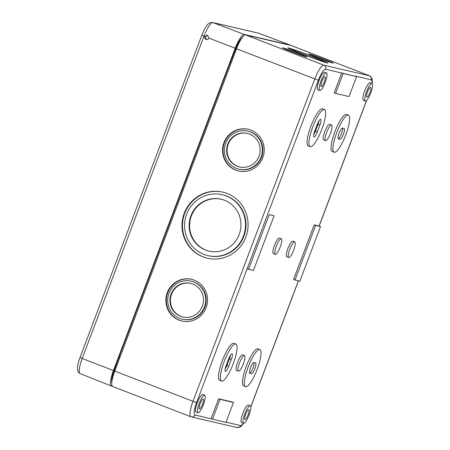 <?xml version="1.0" encoding="UTF-8"?>
<svg xmlns="http://www.w3.org/2000/svg" width="450" height="450" viewBox="0 0 450 450"><rect width="100%" height="100%" fill="white"/><g stroke="black" fill="none" stroke-linecap="round" stroke-linejoin="round"><path stroke-width="0.67" d="M248.535 269.336L269.201 214.644L274.095 215.781L253.429 270.472L247.118 268.791L196.554 402.593L192.994 401.327A15.671 3.656 111.1 0 0 190.941 416.773L112.686 386.511A15.671 3.656 -68.9 0 1 114.739 371.064L236.526 48.763A15.671 3.656 -68.9 0 1 245.661 34.942L291.223 45.512A15.671 3.656 -68.9 0 1 291.341 45.546L369.596 75.814A15.671 3.656 -68.9 0 0 369.478 75.774L323.916 65.211A3.133 3.043 103.1 0 1 325.648 69.238L356.569 76.629L349.037 96.553L335.61 93.437L334.187 92.886L341.713 72.962L356.569 76.629M111.797 382.421A12.746 2.976 -68.9 0 1 114.086 370.704L120.353 353.43M229.151 65.503L235.873 48.403A12.746 2.976 -68.9 0 1 242.364 37.412M325.271 82.192A9.399 2.194 -68.9 0 1 319.725 90.461A9.399 2.194 -68.9 0 1 321.069 80.899A9.399 2.194 -68.9 0 1 326.503 72.922A9.399 2.194 -68.9 0 1 325.271 82.192M321.913 81.411A5.226 1.221 111.1 0 0 321.233 86.563A5.226 1.221 111.1 0 0 324.253 82.131A5.226 1.221 111.1 0 0 325.001 76.821A5.226 1.221 111.1 0 0 321.913 81.411M312.767 56.61A21.414 0.692 -159.3 0 1 327.887 63.039A21.414 0.692 -159.3 0 1 307.609 56.115A21.414 0.692 -159.3 0 1 287.82 47.902A21.414 0.692 -159.3 0 1 312.767 56.61M324.039 59.226A13.056 0.422 -159.3 0 1 333.259 63.146A13.056 0.422 -159.3 0 1 320.895 58.922A13.056 0.422 -159.3 0 1 308.829 53.916A13.056 0.422 -159.3 0 1 324.039 59.226M297.664 53.106A13.056 0.422 -159.3 0 1 306.877 57.026A13.056 0.422 -159.3 0 1 294.514 52.807A13.056 0.422 -159.3 0 1 282.448 47.796A13.056 0.422 -159.3 0 1 297.664 53.106M245.835 237.06A33.953 32.996 103.1 0 1 207.377 258.227A33.953 32.996 103.1 0 1 182.903 217.699A33.953 32.996 103.1 0 1 222.716 192.083A33.953 32.996 103.1 0 1 245.835 237.06M206.123 307.671A21.414 20.812 103.1 0 1 181.862 321.024A21.414 20.812 103.1 0 1 166.427 295.459A21.414 20.812 103.1 0 1 191.537 279.304A21.414 20.812 103.1 0 1 206.123 307.671M262.811 157.657A21.414 20.812 103.1 0 1 238.551 171.006A21.414 20.812 103.1 0 1 223.116 145.446A21.414 20.812 103.1 0 1 248.226 129.285A21.414 20.812 103.1 0 1 262.811 157.657M319.725 90.461L317.829 89.724A9.399 2.194 -68.9 0 1 319.174 80.168A9.399 2.194 -68.9 0 1 324.613 72.191L326.503 72.922M197.938 412.762L196.042 412.031A9.399 2.194 -68.9 0 1 197.387 402.469A9.399 2.194 -68.9 0 1 202.821 394.493L204.716 395.224A9.399 2.194 -68.9 0 1 203.484 404.494A9.399 2.194 -68.9 0 1 197.938 412.762A9.399 2.194 -68.9 0 1 199.282 403.2A9.399 2.194 -68.9 0 1 204.716 395.224M310.14 146.655L308.244 145.924A19.845 4.635 -68.9 0 1 311.085 125.741A19.845 4.635 -68.9 0 1 322.566 108.9L324.456 109.631A19.845 4.635 -68.9 0 1 321.857 129.201A19.845 4.635 -68.9 0 1 310.14 146.655A19.845 4.635 -68.9 0 1 312.975 126.472A19.845 4.635 -68.9 0 1 324.456 109.631M221.569 381.054L219.673 380.323A19.845 4.635 -68.9 0 1 222.508 360.141A19.845 4.635 -68.9 0 1 233.989 343.299L235.884 344.036A19.845 4.635 -68.9 0 1 233.28 363.6A19.845 4.635 -68.9 0 1 221.569 381.054A19.845 4.635 -68.9 0 1 224.404 360.872A19.845 4.635 -68.9 0 1 235.884 344.036M275.276 254.362L273.381 253.631A8.359 1.952 -68.9 0 1 274.573 245.132A8.359 1.952 -68.9 0 1 279.405 238.039L281.301 238.776A8.359 1.952 -68.9 0 1 280.209 247.011A8.359 1.952 -68.9 0 1 275.276 254.362A8.359 1.952 -68.9 0 1 276.469 245.863A8.359 1.952 -68.9 0 1 281.301 238.776M325.536 140.67L323.64 139.939A8.359 1.952 -68.9 0 1 324.838 131.439A8.359 1.952 -68.9 0 1 329.67 124.352L331.566 125.083A8.359 1.952 -68.9 0 1 330.469 133.324A8.359 1.952 -68.9 0 1 325.536 140.67A8.359 1.952 -68.9 0 1 326.734 132.176A8.359 1.952 -68.9 0 1 331.566 125.083M238.438 371.166L236.548 370.434A8.359 1.952 -68.9 0 1 237.741 361.935A8.359 1.952 -68.9 0 1 242.572 354.848L244.468 355.579A8.359 1.952 -68.9 0 1 243.371 363.819A8.359 1.952 -68.9 0 1 238.438 371.166A8.359 1.952 -68.9 0 1 239.636 362.666A8.359 1.952 -68.9 0 1 244.468 355.579M288.703 257.479L286.808 256.742A8.359 1.952 -68.9 0 1 288.006 248.248A8.359 1.952 -68.9 0 1 292.838 241.155L294.733 241.886A8.359 1.952 -68.9 0 1 293.636 250.127A8.359 1.952 -68.9 0 1 288.703 257.479A8.359 1.952 -68.9 0 1 289.896 248.979A8.359 1.952 -68.9 0 1 294.733 241.886M334.119 152.218L332.224 151.481A19.845 4.635 -68.9 0 1 335.064 131.299A19.845 4.635 -68.9 0 1 346.545 114.463L348.441 115.194A19.845 4.635 -68.9 0 1 345.836 134.764A19.845 4.635 -68.9 0 1 334.119 152.218A19.845 4.635 -68.9 0 1 336.96 132.036A19.845 4.635 -68.9 0 1 348.441 115.194M245.548 386.618L243.653 385.886A19.845 4.635 -68.9 0 1 246.493 365.704A19.845 4.635 -68.9 0 1 257.974 348.863L259.864 349.594A19.845 4.635 -68.9 0 1 257.265 369.163A19.845 4.635 -68.9 0 1 245.548 386.618A19.845 4.635 -68.9 0 1 248.383 366.435A19.845 4.635 -68.9 0 1 259.864 349.594M365.287 101.025L363.392 100.294A9.399 2.194 -68.9 0 1 364.736 90.731A9.399 2.194 -68.9 0 1 370.176 82.755L372.071 83.486A9.399 2.194 -68.9 0 1 370.839 92.756A9.399 2.194 -68.9 0 1 365.287 101.025A9.399 2.194 -68.9 0 1 366.632 91.468A9.399 2.194 -68.9 0 1 372.071 83.486M243.501 423.326L241.605 422.595A9.399 2.194 -68.9 0 1 242.949 413.032A9.399 2.194 -68.9 0 1 248.389 405.056L250.284 405.793A9.399 2.194 -68.9 0 1 249.047 415.058A9.399 2.194 -68.9 0 1 243.501 423.326A9.399 2.194 -68.9 0 1 244.845 413.769A9.399 2.194 -68.9 0 1 250.284 405.793M269.201 214.644L274.095 215.781M211.072 418.708L218.599 398.784L232.031 401.895L233.449 402.446L225.922 422.37L195.002 414.979A3.133 3.043 103.1 0 1 191.453 416.936L237.015 427.5A3.133 3.043 103.1 0 0 240.57 425.548L225.996 422.168M294.964 280.102L315.63 225.411L320.524 226.547L299.858 281.239L293.541 279.557L314.207 224.859L319.101 225.996L366.525 100.485M311.811 56.385A17.235 0.557 -159.3 0 1 323.978 61.56A17.235 0.557 -159.3 0 1 307.659 55.991A17.235 0.557 -159.3 0 1 291.729 49.376A17.235 0.557 -159.3 0 1 311.811 56.385M312.339 56.509A19.536 0.63 -159.3 0 1 326.126 62.376A19.536 0.63 -159.3 0 1 307.631 56.059A19.536 0.63 -159.3 0 1 289.581 48.566A19.536 0.63 -159.3 0 1 312.339 56.509M209.267 251.156A26.64 25.886 103.1 0 1 190.305 219.414A26.64 25.886 103.1 0 1 221.299 199.26M239.203 234.495A26.64 25.886 103.1 0 1 209.025 251.106A26.64 25.886 103.1 0 1 189.827 219.308A26.64 25.886 103.1 0 1 221.062 199.204A26.64 25.886 103.1 0 1 239.203 234.495M222.114 194.664L222.593 194.777A31.297 30.414 103.1 0 1 243.906 236.244A31.297 30.414 103.1 0 1 208.457 255.752L207.973 255.639A31.297 30.414 103.1 0 1 185.417 218.284A31.297 30.414 103.1 0 1 222.114 194.664A31.297 30.414 103.1 0 1 243.428 236.132A31.297 30.414 103.1 0 1 207.973 255.639M207.613 258.283A33.953 32.996 103.1 0 1 183.381 217.811A33.953 32.996 103.1 0 1 222.953 192.139M191.115 281.132L191.593 281.244A19.536 18.984 103.1 0 1 204.896 307.125A19.536 18.984 103.1 0 1 182.768 319.303L182.289 319.191A19.536 18.984 103.1 0 1 168.21 295.875A19.536 18.984 103.1 0 1 191.115 281.132A19.536 18.984 103.1 0 1 204.418 307.012A19.536 18.984 103.1 0 1 182.289 319.191M182.104 321.075A21.414 20.812 103.1 0 1 166.905 295.571A21.414 20.812 103.1 0 1 191.779 279.36M247.798 131.119L248.282 131.226A19.536 18.984 103.1 0 1 261.585 157.106A19.536 18.984 103.1 0 1 239.456 169.284L238.972 169.178A19.536 18.984 103.1 0 1 224.893 145.856A19.536 18.984 103.1 0 1 247.798 131.119A19.536 18.984 103.1 0 1 261.101 156.999A19.536 18.984 103.1 0 1 238.972 169.178M238.792 171.062A21.414 20.812 103.1 0 1 223.594 145.558A21.414 20.812 103.1 0 1 248.468 129.341M183.049 317.008A17.235 16.751 103.1 0 1 170.865 296.488A17.235 16.751 103.1 0 1 190.834 283.427M202.331 306.208A17.235 16.751 103.1 0 1 182.807 316.952A17.235 16.751 103.1 0 1 170.381 296.376A17.235 16.751 103.1 0 1 190.597 283.371A17.235 16.751 103.1 0 1 202.331 306.208M239.732 166.989A17.235 16.751 103.1 0 1 227.548 146.475A17.235 16.751 103.1 0 1 247.523 133.414M259.02 156.189A17.235 16.751 103.1 0 1 239.496 166.939A17.235 16.751 103.1 0 1 227.07 146.362A17.235 16.751 103.1 0 1 247.281 133.358A17.235 16.751 103.1 0 1 259.02 156.189M367.481 91.98A5.226 1.221 111.1 0 0 366.795 97.133A5.226 1.221 111.1 0 0 369.816 92.694A5.226 1.221 111.1 0 0 370.564 87.384A5.226 1.221 111.1 0 0 367.481 91.98M245.694 414.281A5.226 1.221 111.1 0 0 245.008 419.434A5.226 1.221 111.1 0 0 248.029 415.001A5.226 1.221 111.1 0 0 248.777 409.691A5.226 1.221 111.1 0 0 245.694 414.281M200.126 403.718A5.226 1.221 111.1 0 0 199.446 408.864A5.226 1.221 111.1 0 0 202.466 404.432A5.226 1.221 111.1 0 0 203.214 399.122A5.226 1.221 111.1 0 0 200.126 403.718M340.088 139.269L338.411 138.881A5.743 1.339 -68.9 0 1 338.366 138.87A5.743 1.339 -68.9 0 1 339.154 133.116A5.743 1.339 -68.9 0 1 342.473 128.138L344.149 128.526A5.743 1.339 -68.9 0 1 344.194 128.543A5.743 1.339 -68.9 0 1 343.406 134.297A5.743 1.339 -68.9 0 1 340.088 139.269L338.102 138.516M251.516 373.674L249.84 373.281A5.743 1.339 -68.9 0 1 249.795 373.269A5.743 1.339 -68.9 0 1 250.583 367.515A5.743 1.339 -68.9 0 1 253.896 362.543L255.578 362.931A5.743 1.339 -68.9 0 1 255.617 362.942A5.743 1.339 -68.9 0 1 254.829 368.696A5.743 1.339 -68.9 0 1 251.516 373.674L249.525 372.921M228.752 366.272A5.743 1.339 -68.9 0 1 225.36 371.323A5.743 1.339 -68.9 0 1 226.114 365.659L228.701 358.819A5.743 1.339 -68.9 0 1 232.088 353.767A5.743 1.339 -68.9 0 1 231.334 359.432L228.752 366.272L226.856 365.535A5.743 1.339 -68.9 0 1 225.135 369.096M317.329 131.867A5.743 1.339 -68.9 0 1 313.937 136.918A5.743 1.339 -68.9 0 1 314.691 131.254L317.272 124.419A5.743 1.339 -68.9 0 1 320.664 119.368A5.743 1.339 -68.9 0 1 319.911 125.032L317.329 131.867L315.433 131.136A5.743 1.339 -68.9 0 1 313.706 134.696M230.422 355.264A5.743 1.339 -68.9 0 1 229.444 358.701L226.856 365.535M342.562 128.16A5.743 1.339 -68.9 0 1 341.207 134.319A5.743 1.339 -68.9 0 1 338.192 138.538M212.49 419.254L220.022 399.33L218.599 398.784M320.524 226.547L319.101 225.996M315.63 225.411L314.207 224.859M247.118 268.791L318.341 80.291A12.538 2.925 -68.9 0 1 325.648 69.238M318.994 120.859A5.743 1.339 -68.9 0 1 318.015 124.301L315.433 131.136M253.991 362.559A5.743 1.339 -68.9 0 1 252.63 368.719A5.743 1.339 -68.9 0 1 249.621 372.938M220.022 399.33L233.449 402.446M335.61 93.437L343.136 73.513M258.131 33.064L258.609 33.21A15.367 3.589 -68.9 0 0 258.502 33.182L212.94 22.613A3.133 3.043 103.1 0 0 212.563 22.5L258.131 33.064A3.133 3.043 103.1 0 1 258.502 33.182L289.901 45L244.333 34.431A15.671 3.656 111.1 0 0 235.204 48.246L113.411 370.553A15.671 3.656 111.1 0 0 111.353 385.993A15.671 3.656 111.1 0 0 111.476 386.032L112.297 386.224M235.204 48.246L208.924 38.076C208.389 39.212 207.523 39.684 206.325 39.51C204.913 38.987 204.39 37.974 204.761 36.467L201.797 35.235L80.01 357.536L82.192 358.464A15.367 3.589 111.1 0 0 80.173 373.613L111.353 385.993M208.924 38.076L207.399 35.044L204.761 36.467M207.855 35.201C205.239 36.113 204.896 37.569 206.826 39.566M289.901 45A15.671 3.656 -68.9 0 1 290.008 45.034A15.671 3.656 -68.9 0 1 290.402 45.321M119.188 357.199A7.937 1.851 -68.9 0 1 120.341 353.458L229.14 65.537A7.937 1.851 -68.9 0 1 230.766 61.914M114.772 370.974L114.086 370.704M236.559 48.673L235.873 48.403M291.223 45.512L369.478 75.774A3.133 3.043 103.1 0 1 371.211 79.802A12.538 2.925 -68.9 0 1 371.981 83.453M245.661 34.942L323.916 65.211A15.671 3.656 -68.9 0 0 314.781 79.026L192.994 401.327L114.739 371.064M236.526 48.763L318.341 80.291M196.554 402.593A12.538 2.925 111.1 0 0 195.002 414.979M240.57 425.548A12.538 2.925 111.1 0 0 243.411 423.293M250.802 406.738L298.356 280.89M371.211 79.802L355.146 76.078M229.444 358.701L231.334 359.432M318.015 124.301L319.911 125.032M113.411 370.553L82.192 358.464L203.985 36.163A15.367 3.589 111.1 0 1 212.94 22.613L244.333 34.431M243.579 423.349L241.875 425.543L240.047 427.016L237.015 427.5M372.144 83.526L372.353 80.724L371.993 78.418L369.596 75.814M190.941 416.773L191.453 416.936M366.677 100.339L319.185 226.029M298.446 280.912L250.83 406.924M80.173 373.613C77.057 371.228 78.041 371.694 77.462 368.719C77.496 365.67 78.345 361.941 80.01 357.536M212.563 22.5C210.212 22.449 208.597 23.102 207.726 24.469L206.089 26.567C205.684 27.034 203.406 30.881 201.797 35.235M258.609 33.21L290.008 45.034"/></g></svg>
